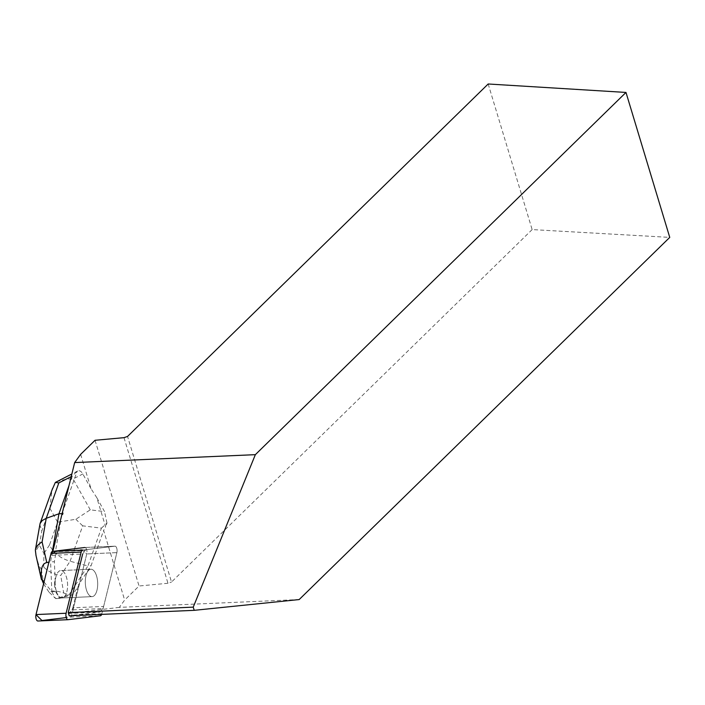 <?xml version="1.0" encoding="UTF-8"?>
<svg xmlns="http://www.w3.org/2000/svg" width="705" height="705" viewBox="0 0 705 705"><rect width="100%" height="100%" fill="white"/><g stroke="black" fill="none" stroke-linecap="round" stroke-linejoin="round"><path stroke-width="0.53" stroke-dasharray="3.52 2.64" d="M86.424 589.909A13.703 6.178 -92.5 0 1 90.901 569.243A13.703 6.178 -92.5 0 1 97.669 582.665A13.703 6.178 -92.5 0 1 92.099 596.624A13.703 6.178 -92.5 0 1 86.424 589.909A13.712 6.178 87.5 0 0 92.099 596.633A13.712 6.178 87.5 0 0 93.968 595.884A13.712 6.178 87.5 0 0 97.501 580.532A13.712 6.178 87.5 0 0 90.901 569.235A13.712 6.178 87.5 0 0 86.415 589.909M101.661 614.381A4.221 1.903 87.5 0 0 101.837 613.799L116.88 552.623A4.221 1.903 87.5 0 0 116.766 548.305A4.221 1.903 87.5 0 0 115.003 546.172A4.221 1.903 87.5 0 0 114.941 546.181L82.6 550.094M299.176 599.558L119.312 607.375L124.644 600.078L103.626 530.46L91.051 565.789L78.44 584.974L79.154 584.938L86.777 553.936A4.221 1.903 87.5 0 0 86.662 549.627A4.221 1.903 87.5 0 0 84.9 547.494A4.221 1.903 87.5 0 0 84.838 547.503A4.221 1.903 -92.5 0 1 84.9 547.494A4.221 1.903 -92.5 0 1 86.662 549.627A4.221 1.903 -92.5 0 1 86.777 553.936L71.734 615.112A4.221 1.903 -92.5 0 1 70.288 617.095L37.955 621.008M56.321 591.222A13.703 6.178 -92.5 0 1 60.797 570.565A13.703 6.178 -92.5 0 1 67.565 583.987A13.703 6.178 -92.5 0 1 61.996 597.946A13.703 6.178 -92.5 0 1 56.321 591.222M119.312 607.375L69.372 613.412L100.189 612.063L69.213 615.809M71.936 609.895A6.327 2.855 87.5 0 0 72.826 607.798L103.644 606.441A6.327 2.855 -92.5 0 1 102.745 608.547L71.936 609.895L69.372 613.412M72.826 607.798L78.44 584.974M114.941 546.181L84.838 547.503L56.382 550.94A6.327 2.855 87.5 0 0 56.241 550.966L55.528 550.993L61.899 514.465M55.528 550.993A6.327 2.855 87.5 0 0 54.408 551.839L85.217 550.49A6.327 2.855 -92.5 0 1 86.486 549.618L56.382 550.94M52.831 551.372L51.844 555.355L54.408 551.839M80.643 454.355L91.007 488.688L96.823 497.712L105.618 526.829L103.626 530.46M95.052 440.281L139.044 585.996L124.644 600.078M103.644 606.441L116.88 552.623L86.777 553.936L116.88 552.623A4.221 1.903 -92.5 0 0 116.766 548.305A4.221 1.903 -92.5 0 0 115.003 546.181L84.9 547.494L115.003 546.172M84.838 547.503L114.933 546.181L86.486 549.618M63.873 597.205A13.712 6.178 87.5 0 0 67.398 581.845A13.712 6.178 87.5 0 0 60.797 570.557A13.712 6.178 87.5 0 0 55.228 581.669L54.523 581.704A13.712 6.178 87.5 0 0 54.77 587.388L55.483 587.353A13.712 6.178 87.5 0 0 61.344 597.91L60.639 597.937A13.712 6.178 87.5 0 0 61.282 597.981A13.712 6.178 87.5 0 0 63.159 597.232L72.721 594.738L79.154 584.938M63.159 597.232L60.639 597.937M54.77 587.388L54.523 581.704M51.844 555.355L82.661 554.007L85.217 550.49M91.007 488.688L82.837 473.98C81.216 471.196 79.506 470.2 77.709 470.993L71.214 476.606M62.243 513.09L77.074 471.425M488.177 83.992L532.143 229.583L669.75 237.391M532.143 229.583L171.509 582.039L127.552 436.439M124.01 437.664L167.966 583.264L171.509 582.039M167.966 583.264L139.044 585.996M102.745 608.547L100.189 612.063M56.462 481.815L66.772 478.977L73.082 478.951L82.837 473.98M96.823 497.712L104.552 511.61L90.258 509.838L75.84 519.268L57.625 522.185L49.517 544.965C53.368 552.861 60.225 558.289 70.095 561.242L82.697 525.842L101.414 528.151L87.966 565.921L91.051 565.789M101.414 528.151L106.957 523.057L105.618 526.829M36.008 555.496L38.599 564.493L41.304 569.376L43.684 567.014C48.151 571.552 53.836 574.372 60.745 575.456L70.095 561.242L87.966 565.921L68.923 594.897L72.721 594.738M69.019 485.516L72.412 475.998M52.39 551.425L50.566 561.894L54.364 561.726L56.241 550.966M106.957 523.057L104.552 511.61M55.228 581.669L54.364 561.726M63.697 593.011L68.923 594.897L55.669 598.598L48.892 592.015C52.32 590.411 57.255 590.746 63.697 593.011L60.745 575.456M44.027 581.96L51.87 591.777L50.566 561.894L48.892 562.185M61.344 597.91L59.458 598.43L55.669 591.61L55.483 587.353M55.669 598.598L59.458 598.43M51.835 591.803L55.598 598.58M51.87 591.777L55.669 591.61M48.892 592.015L43.578 583.802M39.815 524.52L41.789 531.059L49.896 508.279L51.967 490.116M82.697 525.842L75.84 519.268M43.684 567.014L43.93 553.469L39.321 545.176L35.268 551.883M51.051 553.407L60.242 550.473L79.365 548.164L86.794 553.874L73.452 608.124L66.235 617.589M101.837 613.799L71.734 615.112M70.288 617.095L100.392 615.773M90.258 509.838L73.082 478.951M49.517 544.965L43.93 553.469M39.321 545.176L41.789 531.059M49.896 508.279L57.625 522.185M41.304 569.376L43.798 584.207M42.529 581.925L38.599 564.493M90.901 569.243L60.797 570.565L90.901 569.235M92.099 596.624L61.996 597.946M61.282 597.981L92.099 596.633M77.709 470.993L71.857 473.971"/><path stroke-width="1.06" d="M67.927 619.695L37.955 621.008A4.221 1.903 -92.5 0 1 37.894 621.008A4.221 1.903 -92.5 0 1 36.122 618.875A4.221 1.903 -92.5 0 1 36.017 614.566L51.06 553.39A4.221 1.903 -92.5 0 1 52.496 551.407L82.6 550.094A4.221 1.903 87.5 0 0 81.163 552.068L66.111 613.244A4.221 1.903 87.5 0 0 66.226 617.562A4.221 1.903 87.5 0 0 67.997 619.695A4.221 1.903 87.5 0 0 68.059 619.686L100.392 615.773A4.221 1.903 87.5 0 0 101.661 614.381M52.496 551.407L84.838 547.503M52.831 551.372L61.899 514.465L62.613 514.438L62.948 513.064L62.243 513.09L74.659 462.577L255.351 454.663L193.24 607.128L194.21 610.327L299.176 599.558L669.75 237.391L625.987 92.434L488.177 83.992L127.552 436.439L124.01 437.664L95.052 440.281L80.643 454.355L74.659 462.577M82.661 554.007L68.253 612.61L193.24 607.128M194.21 610.327L69.213 615.809L68.253 612.61M625.987 92.434L255.351 454.663M51.967 490.116L55.351 482.423L71.857 473.971M55.351 482.423L58.823 482.916L46.222 518.316L42.247 520.51L40.079 523.533L35.382 549.935M62.613 514.438L62.763 513.601L58.964 513.769L69.019 485.516M62.763 513.601L62.948 513.064M36.008 555.496L35.365 550.05C35.964 546.957 38.211 544.251 42.106 541.933L46.222 518.316L58.964 513.769L52.39 551.425M42.106 541.933L46.768 562.564C42.15 563.586 40.423 569.023 41.595 578.884L44.027 581.96M46.768 562.564L48.892 562.185M43.578 583.802L41.595 578.884M66.235 617.589L41.965 620.523L35.999 614.637L51.051 553.407M81.163 552.068L51.06 553.39M36.017 614.566L66.111 613.244M71.214 476.606L58.823 482.916M67.997 619.695L37.894 621.008M40.079 523.533L52.523 488.556M35.99 555.417L41.428 579.484"/></g></svg>
